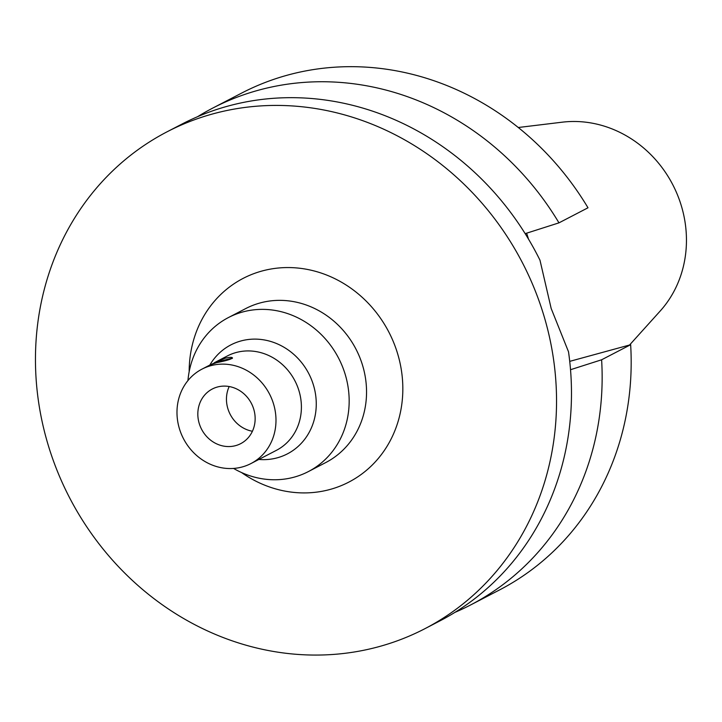 <?xml version="1.0" encoding="UTF-8"?>
<svg xmlns="http://www.w3.org/2000/svg" width="722" height="722" viewBox="0 0 722 722"><rect width="100%" height="100%" fill="white"/><g stroke="black" fill="none" stroke-linecap="round" stroke-linejoin="round"><path stroke-width="1.08" d="M210.553 364.709L225.237 358.184C229.596 357.173 232.015 357.101 232.493 357.959C231.148 359.276 225.869 360.829 216.654 362.643L210.093 364.926L201.98 369.132A53.184 48.464 62.6 0 1 210.725 365.72A53.184 48.464 62.6 0 1 271.671 398.67A53.184 48.464 62.6 0 1 250.994 463.533A53.184 48.464 62.6 0 1 183.469 438.669A53.184 48.464 62.6 0 1 201.98 369.132M232.331 358.401A11.76 0.93 -17.3 0 0 216.248 362.751M229.19 386.541A30.784 28.059 -117.4 0 0 227.944 408.896A30.784 28.059 -117.4 0 0 252.411 431.26M199.317 423.76A30.784 28.059 62.6 0 1 212.304 389.005A30.784 28.059 62.6 0 1 251.391 403.399A30.784 28.059 62.6 0 1 240.67 443.66A30.784 28.059 62.6 0 1 199.317 423.76M424.969 628.654L439.897 620.902A279.892 255.101 62.6 0 0 568.512 351.785L551.175 308.474L539.975 260.173A279.892 255.101 62.6 0 0 227.953 106.098A279.892 255.101 62.6 0 0 181.953 124.085L167.026 131.828A279.892 255.101 62.6 0 1 213.026 113.85A279.892 255.101 62.6 0 1 533.811 287.275A279.892 255.101 62.6 0 1 424.969 628.654A279.892 255.101 62.6 0 1 69.601 497.783A279.892 255.101 62.6 0 1 167.026 131.828M558.972 222.854L587.997 207.783A279.892 255.101 62.6 0 0 241.653 93.084L212.62 108.156A279.892 255.101 62.6 0 1 558.972 222.854L525.165 233.648M569.721 361.361L630.649 344.71L601.616 359.782L570.524 369.709M526.645 233.17L528.495 239.099M197.584 116.693A279.892 255.101 62.6 0 1 212.62 108.156M630.649 344.71A279.892 255.101 62.6 0 1 499.597 589.91L470.563 604.982A279.892 255.101 62.6 0 1 454.932 612.373M214.317 362.733L227.394 355.937A53.184 48.464 62.6 0 1 236.13 352.526A53.184 48.464 62.6 0 1 297.085 385.476A53.184 48.464 62.6 0 1 276.4 450.338L250.994 463.533M209.831 365.061A61.379 55.937 62.6 0 1 240.931 340.964A61.379 55.937 62.6 0 1 315.541 394.347A61.379 55.937 62.6 0 1 258.846 459.454M187.946 380.575A86.766 79.077 62.6 0 1 228.414 317.563A86.766 79.077 62.6 0 1 242.673 311.985A86.766 79.077 62.6 0 1 342.12 365.747A86.766 79.077 62.6 0 1 308.384 471.574A86.766 79.077 62.6 0 1 233.558 468.425M228.414 317.563L245.796 308.538A86.766 79.077 62.6 0 1 260.055 302.969A86.766 79.077 62.6 0 1 359.502 356.731A86.766 79.077 62.6 0 1 325.757 462.558L308.384 471.574M189.173 371.704A114.753 104.591 62.6 0 1 261.978 271.021A114.753 104.591 62.6 0 1 402.235 400.566A114.753 104.591 62.6 0 1 241.518 472.531M601.616 359.782A279.892 255.101 62.6 0 1 470.563 604.982M518.27 127.505L562.167 122.189A112.397 102.443 62.6 0 1 672.742 184.642A112.397 102.443 62.6 0 1 660.206 311.011L629.557 345.008"/></g></svg>
